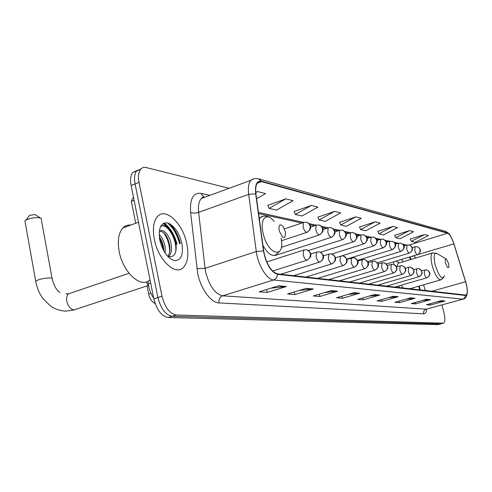 <?xml version="1.0" encoding="UTF-8"?>
<svg xmlns="http://www.w3.org/2000/svg" width="492" height="492" viewBox="0 0 492 492"><rect width="100%" height="100%" fill="white"/><g stroke="black" fill="none" stroke-linecap="round" stroke-linejoin="round"><path stroke-width="0.74" d="M403.182 261.781L401.447 259.487M393.84 261.787L393.661 264.364M419.756 289.997L418.6 286.252M410.371 259.616L409.572 257.039M398.748 285.926L399.615 287.709M411.146 289.019L411.152 288.386M153.67 298.041C150.712 293.878 148.935 289.136 148.344 283.816L148.092 281.178M180.078 243.552C177.815 234.862 174.008 228.103 168.664 223.282C174.008 228.103 177.815 234.862 180.078 243.552M176.142 244.622C173.547 235.047 169.248 228.005 163.252 223.503M137.09 170.429L132.705 172.507C130.595 175.386 130.072 179.703 131.13 185.472L153.836 298.865C156.751 310.015 161.517 316.221 168.141 317.488L437.757 324.646L440.617 323.921M229.112 188.307L146.222 167.557C143.892 167.003 141.991 167.624 140.528 169.42C138.449 172.292 137.945 176.622 139.021 182.409L161.991 296.245C164.925 307.438 169.678 313.687 176.253 314.985L443.157 323.207L440.451 323.927L172.188 316.239L440.451 323.927L437.757 324.646M161.991 296.245L157.901 297.555C160.829 308.73 165.589 314.954 172.188 316.239C165.589 314.954 160.829 308.73 157.901 297.555L135.066 183.947L157.901 297.555L153.836 298.865M140.989 168.897L136.61 170.97C134.513 173.842 134.002 178.165 135.066 183.947C134.002 178.165 134.513 173.842 136.61 170.97L140.989 168.897M186.868 244.014C183.147 223.848 165.638 206.849 157.471 216.542C153.486 221.289 152.44 228.878 154.328 239.303C158.037 259.598 175.084 275.92 183.061 267.765C187.686 263.06 188.959 255.139 186.868 244.014C183.147 223.848 165.638 206.849 157.471 216.542C153.486 221.289 152.44 228.878 154.328 239.303C158.037 259.598 175.084 275.92 183.061 267.765C187.686 263.06 188.959 255.139 186.868 244.014M466.188 283.792C467.658 290.009 467.628 293.773 466.108 295.083L277.433 273.866C270.883 271.504 266.301 263.897 263.7 251.043L255.938 193.977C255.274 188.614 255.852 184.857 257.66 182.698L261.553 181.646L447.579 233.208C449.749 234.241 451.847 237.808 453.87 243.909L466.188 283.792M466.281 283.804L453.95 243.884C451.877 237.63 449.725 233.971 447.505 232.913L261.455 181.21C256.762 180.539 254.844 184.746 255.692 193.842L263.454 250.926C266.129 264.112 270.821 271.91 277.537 274.321L465.604 295.483C467.72 294.991 467.947 291.098 466.281 283.804M164.125 223.085C170.091 227.507 174.396 234.481 177.04 244.007M278.613 285.815L259.155 291.793L267.205 292.414L286.461 286.529L278.613 285.815M270.735 288.232L286.461 286.529M266.566 289.517L267.205 292.414M306.301 288.337L287.58 293.988L294.831 294.548L313.361 288.982L306.301 288.337M299.191 290.483L313.361 288.982M294.253 291.977L294.831 294.548M331.264 290.618L313.232 295.969L319.8 296.479L337.653 291.202L331.264 290.618M324.812 292.531L337.653 291.202M319.271 294.179L319.8 296.479M353.889 292.685L336.497 297.771L342.475 298.232L359.695 293.214L353.889 292.685M348.004 294.4L359.695 293.214M341.989 296.166L342.475 298.232M441.207 300.649L426.49 304.72L430.432 305.028L445.026 300.999L441.207 300.649M437.277 301.737L445.026 300.999M430.106 303.724L430.432 305.028M426.502 299.308L411.318 303.552L415.574 303.878L430.629 299.683L426.502 299.308M422.271 300.489L430.629 299.683M415.223 302.457L415.574 303.878M410.586 297.857L394.904 302.279L399.51 302.635L415.057 298.263L410.586 297.857M406.017 299.148L415.057 298.263M399.129 301.086L399.51 302.635M393.311 296.276L377.093 300.907L382.099 301.295L398.169 296.725L393.311 296.276M388.354 297.691L398.169 296.725M381.687 299.597L382.099 301.295M374.48 294.56L357.696 299.407L363.157 299.831L379.781 295.046L374.48 294.56M369.092 296.116L379.781 295.046M362.709 297.961L363.157 299.831M443.157 323.207L443.612 323.127C445.149 321.946 445.278 318.521 443.993 312.857L441.988 304.923M311.442 205.422L295.298 214.457L302.002 216.013L317.992 207.107L311.442 205.422L294.081 211.505M285.87 198.842L269.124 208.387L276.522 210.102L293.103 200.705L285.87 198.842L267.869 205.287M256.596 198.817L265.582 193.62L257.562 191.56L255.742 192.212M375.162 221.824L360.611 229.604L365.747 230.791L380.162 223.11L375.162 221.824L359.504 227.009M392.954 226.406L378.877 233.835L383.6 234.936L397.561 227.587L392.954 226.406L377.794 231.345M409.356 230.625L395.722 237.747L400.088 238.755L413.612 231.72L409.356 230.625L394.67 235.348M424.528 234.53L411.306 241.357L415.359 242.298L428.471 235.545L424.528 234.53L410.285 239.05M334.646 211.394L319.068 219.967L325.175 221.382L340.605 212.931L334.646 211.394L317.887 217.144M355.802 216.843L340.753 224.998L346.337 226.289L361.251 218.245L355.802 216.843L339.603 222.292M340.753 224.998L339.56 222.193M360.611 229.604L359.461 226.91M378.877 233.835L377.751 231.252M395.722 237.747L394.627 235.256M411.306 241.357L410.248 238.964M319.068 219.967L317.838 217.04M295.298 214.457L294.031 211.388M269.124 208.387L267.82 205.17M257.562 191.56L255.778 192.593M445.611 263.048C447.062 267.408 448.181 268.718 448.968 266.965L448.618 263.632L446.41 259.063C445.192 258.411 444.928 259.739 445.611 263.048M401.189 285.219L403.231 288.121M399.135 262.992L395.98 261.141M398.803 263.091L398.157 263.288L396.595 266.922M28.837 216.216L29.428 215.385L34.877 214.5L40.381 217.95M41.574 218.737L39.465 217.759C34.827 217.396 30.406 218.116 26.193 219.924L24.895 220.847L25.141 222.2M279.185 230.668C282.974 239.253 285.12 239.875 285.631 232.525L283.084 226.468C279.813 223.399 278.515 224.801 279.185 230.668M146.29 281.922L148.812 286.897M130.829 225.047C127.76 224.752 125.122 225.717 122.926 227.944C118.56 232.907 117.305 240.729 119.15 251.394C122.779 272.187 140.866 288.638 149.617 280.132M159.131 234.444C162.219 237.365 164.223 241.707 165.152 247.47L165.121 253.072M159.273 236.793C161.542 239.887 162.993 243.626 163.621 247.999L163.805 250.938M159.193 232.126L159.562 231.627C162.723 227.513 170.25 235.625 171.302 245.336C171.868 250.588 170.927 254.382 168.479 256.726M160.091 231.135C164.722 232.021 167.944 236.935 169.758 245.871C170.293 250.348 169.617 253.86 167.747 256.418M181.868 243.288C178.903 232.003 173.99 225.188 167.132 222.851C160.638 222.864 158.184 228.608 159.777 240.09C162.913 251.849 167.957 258.718 174.912 260.717C181.24 260.237 183.553 254.425 181.868 243.288M167.809 256.48C174.051 257.833 176.812 253.718 176.081 244.149M160.644 226.437C166.788 222.187 177.673 239.684 175.632 252.187M163.27 232.402C167.452 237.993 169.586 244.481 169.666 251.879M159.396 237.845L162.003 243.841L163.381 250.157M160.349 227.058L160.349 227.058C164.58 221.695 174.371 231.658 176.185 244.137M150.669 283.048L148.344 283.816M398.471 323.601L176.628 317.709M168.141 317.488L176.253 314.985M131.13 185.472L139.021 182.409M426.718 309.142C426.3 312.279 425.26 313.841 423.6 313.828L218.995 302.918C218.565 299.437 219.783 297.07 222.642 295.821L426.195 309.191L463.058 299.142M218.995 302.918C211.093 302.887 200.705 288.786 197.698 273.54L190.613 212.507C189.746 198.873 193.19 192.483 200.939 193.338L209.807 195.385M263.454 250.926L256.289 251.51L205.066 268.349L205.699 272.26C209.407 286.135 215.053 293.988 222.642 295.821L273.546 279.985C266.947 279.757 257.894 264.991 256.289 251.51L248.669 194.358C247.863 187.71 248.595 183.036 250.852 180.343L253.89 178.78M258.853 178.934L445.235 231.258L447.505 232.913M261.455 181.21L258.368 178.799C255.625 178.098 253.122 178.608 250.852 180.343L201.382 198.473C198.885 201.21 197.968 205.834 198.627 212.353L205.066 268.349L196.905 268.632M255.692 193.842L248.669 194.358L198.627 212.353C195.552 213.294 192.882 213.343 190.613 212.507M277.537 274.321C277.285 277.174 275.957 279.062 273.546 279.985L462.8 299.136L464.792 297.789L465.604 295.483M467.234 293.484C466.601 296.781 465.358 298.619 463.513 299.013L426.195 309.191C424.122 309.997 423.255 311.541 423.6 313.828M205.871 196.825L201.382 198.473L202.587 197.261L204.291 197.114M203.86 196.984L200.939 193.338M261.553 181.646L257.255 183.208M465.604 281.738L431.607 291.338M453.87 243.909L414.492 255.551M425.34 290.631L423.55 284.831M415.297 258.14L414.559 255.766L410.113 256.873M447.579 233.208L409.301 244.985M406.773 245.09L402.807 244.216M398.379 243.245L394.147 242.31M389.898 241.234L385.107 240.317M380.513 239.309L375.673 238.245M370.98 237.212L365.808 236.074M361.023 235.016L355.495 233.798M350.599 232.722L344.689 231.424M339.689 230.324L333.367 228.928M328.256 227.802L321.479 226.314M316.251 225.164L308.988 223.565M303.644 222.384L258.448 212.433M410.168 257.045L410.912 259.456M405.23 245.563L404.707 245.453M374.037 294.69L379.184 295.157M392.88 296.399L397.591 296.83M410.174 297.974L414.498 298.367M426.097 299.419L430.088 299.782M440.814 300.76L444.504 301.092M353.428 292.82L359.08 293.33M330.784 290.76L337.014 291.325M305.803 288.49L312.697 289.118M278.097 285.969L285.772 286.67M445.992 258.817L437.511 253.878C434.085 252.027 433.298 255.674 435.149 264.819C439.165 276.867 442.29 280.434 444.516 275.514M432.935 252.82L432.413 252.993C430.684 254.53 430.598 258.7 432.161 265.514C435.045 275.2 438.021 279.966 441.103 279.8L443.544 277.826M148.08 285.581L73.978 309.905C70.491 309.284 68.105 306.405 66.807 301.27C66.266 297.758 66.894 295.268 68.689 293.792L70.553 293.158M35.904 282.187L35.707 281.117C39.335 279.075 44.243 278.023 50.436 277.962C52.355 278.134 52.951 278.589 52.232 279.321C54.317 286.479 56.961 290.84 60.153 292.402M274.161 221.584C266.879 211.492 259.591 218.485 263.097 233.073C267.771 255.477 285.538 259.542 281.092 238.048M262.931 245.391C267.82 253.897 272.248 256.959 276.209 254.573L278.878 252.058M262.876 216.369L260.496 217.476L259.339 219.008M424.596 269.917L424.307 273.644C424.996 276.055 425.783 277.445 426.681 277.808L426.951 277.759C432.517 274.087 428.956 270.889 426.773 269.905M426.681 277.808C428.926 276.904 429.86 275.219 429.485 272.759L428.311 270.76L426.582 269.856L421.632 270.791M416.779 268.62L416.453 272.414C417.154 274.874 417.966 276.289 418.901 276.664L419.184 276.615C423.944 272.851 421.521 272.562 421.755 271.074L419.006 268.607M418.901 276.664C421.177 275.741 422.13 274.019 421.755 271.51L420.795 269.714L418.803 268.558L413.618 269.555M408.643 267.261L408.28 271.135C408.993 273.644 409.83 275.089 410.795 275.471L411.103 275.415C415.894 271.621 413.495 271.289 413.711 269.77L410.918 267.254M410.795 275.471C413.114 274.53 414.079 272.777 413.698 270.213L412.726 268.38L410.703 267.199L408.44 267.328L405.267 268.269M400.162 265.852L399.762 269.8C400.482 272.365 401.349 273.841 402.358 274.235L402.69 274.173C408.397 270.514 404.854 266.824 402.493 265.846M402.358 274.235C404.713 273.269 405.697 271.473 405.31 268.86L404.319 266.99L402.265 265.785L399.947 265.92L396.558 266.935M391.324 264.382L390.876 268.404C391.614 271.024 392.505 272.537 393.551 272.937L393.914 272.875C398.741 269.038 396.411 268.601 396.589 267.021L393.705 264.376M393.551 272.937C395.949 271.953 396.952 270.12 396.558 267.451L395.304 265.286L393.465 264.315L391.085 264.456L387.468 265.545M382.099 262.845L381.595 266.953C382.346 269.628 383.268 271.172 384.363 271.59L384.75 271.516C389.473 267.857 387.37 267.224 387.493 265.612L384.535 262.845M384.363 271.59C386.804 270.582 387.825 268.706 387.425 265.981L386.152 263.773L384.277 262.777L381.835 262.931L377.967 264.106M372.456 261.246L371.903 265.434C372.672 268.171 373.625 269.751 374.763 270.182L375.187 270.096C378.004 267.716 379.024 266.154 378.237 265.409C378.686 264.253 377.585 262.863 374.947 261.24M374.763 270.182C377.247 269.142 378.286 267.23 377.887 264.444L376.589 262.187L374.326 261.104L368.034 262.599M362.376 259.567L361.768 263.847C362.549 266.646 363.533 268.263 364.726 268.706L365.181 268.614C367.862 266.412 368.895 264.96 368.274 264.265C368.963 263.245 367.85 261.676 364.935 259.567M364.726 268.706C367.253 267.642 368.311 265.686 367.905 262.833L366.583 260.526L364.283 259.425L357.635 261.031M351.829 257.814L351.472 257.931L351.153 262.181C351.946 265.047 352.973 266.707 354.215 267.162L354.714 267.058C357.536 264.678 358.582 263.079 357.838 262.261C358.563 261.461 357.432 259.979 354.443 257.814M354.215 267.162C356.786 266.074 357.868 264.069 357.456 261.147C356.891 259.173 355.661 258.011 353.773 257.667L346.737 259.401M340.772 255.969L340.378 256.104L340.027 260.44C340.839 263.368 341.897 265.071 343.207 265.545L343.742 265.428C346.454 263.183 347.506 261.67 346.909 260.895C347.592 259.764 346.436 258.122 343.447 255.969M343.207 265.545C345.821 264.425 346.922 262.377 346.503 259.389C345.931 257.359 344.683 256.172 342.758 255.822L335.298 257.697M329.173 254.044L328.736 254.192L328.355 258.608C329.185 261.615 330.28 263.361 331.651 263.847L332.241 263.712C334.972 261.437 336.036 259.887 335.433 259.056C336.091 257.857 334.923 256.184 331.922 254.044M331.651 263.847C334.32 262.703 335.439 260.594 335.015 257.537C334.431 255.459 333.164 254.247 331.202 253.89L328.736 254.192L323.275 255.914M316.989 252.015L316.504 252.187L316.092 256.689C316.934 259.77 318.078 261.56 319.511 262.064L320.163 261.91C322.9 259.782 323.97 258.079 323.385 256.812C323.896 255.416 322.703 253.823 319.818 252.021M319.511 262.064C322.229 260.889 323.379 258.731 322.949 255.588C322.352 253.466 321.061 252.218 319.068 251.855L316.504 252.187L310.63 254.056M304.173 249.887L303.638 250.084L303.189 254.665C304.056 257.826 305.243 259.665 306.75 260.188L307.463 260.016C310.175 257.74 311.258 256.141 310.71 255.219C311.375 253.872 310.163 252.095 307.082 249.893M306.75 260.188C309.523 258.976 310.692 256.762 310.255 253.546C309.652 251.369 308.336 250.09 306.301 249.721L303.638 250.084L266.762 261.935M148.756 294.56L148.664 294.111L150.859 293.183M131.456 201.825L131.358 201.345L134.082 200.213M415.082 246.781L414.781 250.44C415.469 252.857 416.275 254.278 417.191 254.69L417.511 254.641C422.825 251.172 419.682 247.986 417.597 246.849M417.191 254.69C419.436 253.755 420.377 252.052 420.008 249.585L418.901 247.667L417.277 246.75L414.891 246.843L412.13 247.691M407.025 245.01L406.687 248.731C407.388 251.203 408.219 252.648 409.172 253.072L409.51 253.017C414.947 249.382 411.656 246.24 409.59 245.077M409.172 253.072C411.453 252.119 412.407 250.379 412.032 247.863L410.912 245.902L409.264 244.973L406.816 245.077L403.864 245.982M398.637 243.159L398.256 246.947C398.969 249.469 399.824 250.951 400.82 251.387L401.189 251.326C404.006 248.78 404.947 247.23 404.018 246.683C404.442 245.969 403.52 244.819 401.263 243.232M400.82 251.387C403.139 250.41 404.11 248.638 403.729 246.068L402.591 244.069L400.918 243.122L398.409 243.232L395.248 244.21M386.263 242.371L389.646 241.314L389.473 245.096C390.199 247.667 391.078 249.18 392.118 249.635L392.511 249.567C395.279 247.101 396.244 245.588 395.396 245.028C395.74 243.995 394.805 242.759 392.579 241.308M392.118 249.635C394.473 248.632 395.463 246.824 395.076 244.198L394.363 242.661L392.837 241.412L389.646 241.314M380.777 239.223L380.31 243.159C381.048 245.791 381.958 247.335 383.04 247.802L383.465 247.728C386.318 245.139 387.29 243.534 386.361 242.919C386.786 242.144 385.839 240.939 383.52 239.303M383.04 247.802C385.439 246.775 386.441 244.924 386.054 242.248L384.873 240.164L382.819 239.112L380.507 239.315L376.878 240.453M371.257 237.119L370.74 241.142C371.491 243.829 372.432 245.41 373.557 245.889L374.018 245.803C376.786 243.349 377.776 241.812 376.983 241.203C377.616 240.606 376.644 239.272 374.061 237.206M373.557 245.889C375.999 244.844 377.02 242.95 376.626 240.213L375.433 238.085L373.342 237.009L370.956 237.224L367.063 238.46M361.312 234.93L360.98 235.047L360.734 239.026C361.503 241.775 362.475 243.399 363.649 243.891L364.148 243.798C366.934 241.32 367.936 239.758 367.143 239.112C367.788 238.479 366.798 237.113 364.185 235.016M363.649 243.891C366.134 242.814 367.18 240.877 366.78 238.079L365.562 235.908L363.44 234.813L360.98 235.047L356.798 236.381M350.907 232.636L350.544 232.765L350.273 236.818C351.054 239.629 352.063 241.289 353.287 241.8L353.828 241.695C358.834 236.72 357.666 236.449 353.853 232.728M353.287 241.8C355.814 240.699 356.878 238.718 356.472 235.852L355.236 233.632L353.078 232.513L350.544 232.765L346.042 234.217M340.009 230.231L339.609 230.379L339.314 234.506C340.113 237.378 341.153 239.081 342.438 239.61L343.022 239.493C345.667 237.218 346.688 235.723 346.085 235.01C346.663 233.946 345.642 232.39 343.029 230.33M342.438 239.61C345.015 238.479 346.091 236.449 345.685 233.522L344.425 231.252L342.229 230.108L339.609 230.379L334.769 231.953M328.588 227.716L328.139 227.882L327.82 232.076C328.638 235.022 329.714 236.769 331.061 237.316L331.7 237.181C334.351 234.905 335.384 233.386 334.794 232.618C335.39 231.547 334.357 229.948 331.682 227.821M331.061 237.316C333.687 236.154 334.788 234.075 334.369 231.08L333.096 228.755L330.858 227.581L328.139 227.882L322.93 229.592M316.602 225.072L316.104 225.256L315.759 229.53C316.59 232.55 317.715 234.34 319.123 234.912L319.825 234.752C322.475 232.452 323.515 230.902 322.937 230.102C323.521 228.946 322.469 227.31 319.782 225.182M319.123 234.912C321.793 233.718 322.918 231.584 322.5 228.509L321.196 226.129L318.921 224.936L316.104 225.256L310.477 227.126M304.007 222.298L303.459 222.507L303.084 226.855C303.933 229.948 305.095 231.787 306.577 232.378L307.346 232.199C309.997 229.887 311.042 228.306 310.477 227.445C311.061 226.24 309.991 224.561 307.272 222.415M306.577 232.378C309.302 231.154 310.446 228.965 310.022 225.816L308.699 223.374L306.381 222.156L303.459 222.507L284.487 228.872M179.568 243.632C177.169 234.549 173.159 227.655 167.532 222.931M180.38 243.509C178.282 235.379 174.771 228.817 169.845 223.829M176.53 244.081C173.885 234.616 169.599 227.685 163.67 223.282M398.6 323.607L397.431 323.662M132.705 172.507L140.528 169.42M173.233 317.623L175.207 317.814M466.108 295.083L465.739 295.188M449.651 234.733C449.528 234.069 448.218 232.962 445.721 231.406M443.317 323.201L440.906 323.841M404.756 245.711L403.538 245.2M396.804 243.731L394.885 243.312M388.034 241.818L385.863 241.344M378.889 239.819L376.442 239.29M369.338 237.741L366.595 237.138M359.363 235.563L356.294 234.893M348.926 233.288L345.507 232.538M337.998 230.902L334.203 230.072M326.547 228.405L322.334 227.482M314.529 225.785L309.862 224.764M301.904 223.03L258.601 213.583M420.371 290.065L419.141 286.092M409.559 288.841L440.58 279.948M398.157 263.288L432.413 252.993L436.552 253.269M74.384 309.892L65.571 311.172C59.876 310.704 54.956 309.056 50.805 306.239L43.167 298.872C39.36 293.73 36.875 287.814 35.707 281.117L24.895 220.847M29.428 215.385L26.193 219.924M259.192 217.925L260.496 217.476C262.507 215.76 265.323 215.644 268.94 217.132M52.041 278.269L41.328 219.567M129.045 273.288L68.689 293.792L65.793 293.902M394.553 287.137L426.779 277.808M386.257 286.196L418.999 276.67M377.628 285.219L410.9 275.477M368.643 284.204L402.462 274.241M359.277 283.14L393.661 272.943M349.511 282.033L384.48 271.596M339.308 280.877L374.879 270.188M328.656 279.671L364.849 268.712M317.506 278.404L354.338 267.168M305.833 277.082L343.33 265.551M293.601 275.698L331.774 263.86M280.76 274.241L319.64 262.076M272.562 271.037L306.873 260.2M155.238 303.853L152.126 301.319C150.669 299.831 149.513 297.432 148.664 294.111L147.034 285.926M133.633 197.956C133.123 197.304 132.366 198.436 131.358 201.345L135.737 223.251M386.478 264.007L417.314 254.702M377.266 262.814L409.295 253.085M367.579 261.603L400.949 251.4M357.389 260.379L392.253 249.647M346.657 259.143L383.176 247.814M342.106 255.778L373.705 245.902M331.762 254.001L363.803 243.903M320.489 252.285L353.441 241.818M308.453 250.569L342.598 239.629M274.93 255.545L331.227 237.335M281.313 247.328L319.29 234.93M281.473 240.736L306.744 232.396M122.926 227.944L138.492 222.243"/></g></svg>
